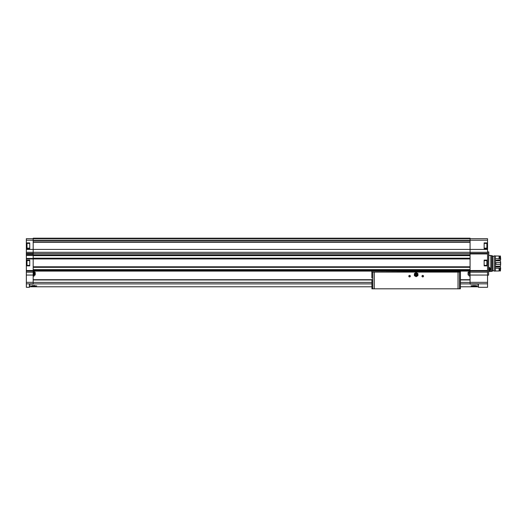 <?xml version="1.0" encoding="UTF-8"?>
<svg xmlns="http://www.w3.org/2000/svg" width="527" height="527" viewBox="0 0 527 527"><rect width="100%" height="100%" fill="white"/><g stroke="black" fill="none" stroke-linecap="round" stroke-linejoin="round"><path stroke-width="0.79" d="M36.725 285.812L36.699 285.772C37.45 286.168 29.927 286.168 30.678 285.772L30.803 285.772M478.173 284.099L478.173 286.787L460.414 286.787M29.644 284.099L29.644 286.787L371.904 286.787M471.085 285.812L477.133 285.772C477.884 286.168 470.361 286.168 471.112 285.772L477.159 285.812M29.743 265.371L26.35 265.371L26.35 265.878L29.743 265.878L29.743 260.107L26.35 260.107L26.35 252.281L33.181 252.281L33.181 284.099L29.387 284.099L29.387 287.294L26.35 287.294L26.35 283.836L33.181 283.836M26.706 244.317L26.706 247.242M26.706 261.53L26.706 264.455M26.35 265.878L26.35 283.836M26.35 265.371L26.35 260.107M26.35 252.281L26.35 249.423L470.071 249.423L470.071 238.191L33.181 238.191L33.181 252.281L470.071 252.281L470.071 249.423L487.541 249.423L487.541 240.213L470.071 240.213M29.743 248.158L26.35 248.158L26.35 249.423M26.35 248.158L26.35 240.213L33.181 240.213M33.181 238.691L26.35 238.691L26.35 240.213M470.071 238.691L487.541 238.691L487.541 240.213M484.148 265.371L487.541 265.371L487.541 265.878L484.148 265.878L484.148 260.107L487.541 260.107L487.541 249.423M487.541 260.107L487.541 265.371M487.541 265.878L487.541 272.182L470.071 272.182L470.071 284.099L478.424 284.099L478.424 287.294L487.541 287.294L487.541 283.836L470.071 283.836M487.541 283.836L487.541 272.182M487.541 242.894L484.148 242.894L484.148 248.665L487.541 248.665M487.541 252.281L470.071 252.281L470.071 272.182M26.35 258.941L470.071 258.941M26.35 254.897L470.071 254.897M33.181 253.625L470.071 253.625M33.181 271.095L470.071 271.095M33.181 255.602L470.071 255.602M33.181 258.237L470.071 258.237M33.181 266.991L470.071 266.991L33.181 266.998M33.181 269.626L470.071 269.626M26.35 242.894L29.743 242.894L29.743 248.665L26.35 248.665M26.35 255.147L33.181 255.147M26.35 258.691L33.181 258.691M488.601 251.853L488.601 275.147L488.806 251.913L487.541 251.853M484.148 260.615L487.541 260.615M29.743 260.615L26.35 260.615M484.148 248.158L487.541 248.158M484.148 243.402L487.541 243.402M29.743 243.402L26.35 243.402M487.185 262.262L487.185 263.724M487.185 245.78L487.185 248.006L487.185 245.78M478.424 284.099L470.071 284.099M29.387 284.099L33.181 284.099M33.181 279.699L371.904 279.699M460.414 279.699L470.071 279.699M472.66 285.575L475.591 285.575M32.226 285.575L35.157 285.575M469.063 273.625L469.063 271.339L469.063 273.625M468.048 273.625L468.048 272.413L468.048 273.625M468.048 274.837L468.246 272.163L468.048 274.837L469.063 275.259M35.006 275.087L35.006 272.163L34.196 271.991L34.196 271.339L34.196 275.911L34.196 275.259L35.21 274.837L35.21 272.413L35.21 274.837L34.196 275.259M460.387 288.809L371.93 288.809L371.904 279.448M371.937 272.103L460.453 271.879L460.414 288.612M372.793 288.809L372.793 272.103L458.865 272.103M372.793 272.103L373.452 272.103M410.335 276.155A0.758 0.758 0 0 1 409.196 276.813A0.758 0.758 0 0 1 409.196 275.496A0.758 0.758 0 0 1 410.335 276.155M423.497 276.155A0.758 0.758 0 0 1 422.358 276.813A0.758 0.758 0 0 1 422.358 275.496A0.758 0.758 0 0 1 423.497 276.155M373.531 288.809L458.786 288.809M460.453 271.095L460.453 271.879M371.864 271.095L460.453 271.346M371.864 277.979L371.864 271.346M460.453 277.979L460.414 279.448M423.359 276.155A0.619 0.619 0 0 1 422.43 276.695A0.619 0.619 0 0 1 422.43 275.614A0.619 0.619 0 0 1 423.359 276.155M410.197 276.155A0.619 0.619 0 0 1 409.268 276.695A0.619 0.619 0 0 1 409.268 275.614A0.619 0.619 0 0 1 410.197 276.155M414.387 274.639L414.387 275.661L415.269 276.174A1.772 1.772 0 0 1 415.269 273.105L414.387 273.612L414.387 274.639M416.159 276.682L417.041 276.174A1.772 1.772 0 0 1 415.269 276.174L416.159 276.682M417.931 274.639A1.772 1.772 0 0 1 417.041 276.174L417.931 275.661L417.931 273.612L417.041 273.105A1.772 1.772 0 0 1 417.931 274.639M416.666 274.639A0.507 0.507 0 0 1 415.902 275.074A0.507 0.507 0 0 1 415.902 274.198A0.507 0.507 0 0 1 416.666 274.639M417.371 274.639A1.212 1.212 0 0 1 415.553 275.687A1.212 1.212 0 0 1 415.553 273.585A1.212 1.212 0 0 1 417.371 274.639M417.825 274.639A1.673 1.673 0 0 1 415.322 276.082A1.673 1.673 0 0 1 415.322 273.19A1.673 1.673 0 0 1 417.825 274.639M415.269 273.105A1.772 1.772 0 0 1 417.041 273.105L416.159 272.591L415.269 273.105M488.806 271.543L491.843 271.273L490.828 271.543L490.828 255.45L488.806 255.45M488.806 267.215L488.984 270.891A1.871 1.871 0 0 0 489.352 270.766M491.843 271.273L491.843 255.72L490.828 255.45M491.843 271.089L492.725 271.089L492.725 255.905L491.843 255.905M494.221 270.707L492.725 270.707M494.221 271.089L494.221 255.905L495.387 255.905L495.387 271.089L494.221 271.089M499.082 268.289L499.082 270.997L495.387 270.997L495.387 268.289L500.65 268.256L500.4 266.985L495.894 266.985L495.387 266.616M495.387 260.384L500.65 259.844L500.4 256.003L499.892 256.003L499.892 258.764L495.387 258.711M500.4 268.289L500.4 270.997L500.65 268.256M500.65 258.744L500.4 256.003M500.4 258.711L499.892 258.711M500.4 270.997L499.892 270.997L499.892 268.289M499.892 256.392L499.082 256.392M499.892 270.608L499.082 270.608M499.082 258.711L499.082 256.003L495.387 256.003M495.387 262.749L495.894 262.63L495.894 264.37L495.387 264.251M500.4 262.63L500.65 264.449L500.65 262.551L495.894 262.63M500.4 264.37L495.894 264.37M495.387 266.207L500.4 266.207L500.65 264.449M500.65 262.551L500.4 260.793L495.387 260.793M489.629 270.601A1.871 1.871 0 0 0 490.4 269.35M490.406 269.343A1.871 1.871 0 0 0 490.38 268.671M488.806 268.23A0.876 0.876 0 0 1 488.99 268.309L489.425 269.066L488.99 269.831A0.876 0.876 0 0 1 488.806 269.91M489.425 269.066A0.876 0.876 0 0 1 488.99 269.831L489.425 269.066L488.99 268.309A0.876 0.876 0 0 1 489.425 269.066M488.806 267.518A1.568 1.568 0 0 1 488.806 270.614M488.806 267.314A1.772 1.772 0 0 1 488.806 270.825M488.806 268.355A0.758 0.758 0 0 1 488.806 269.784M33.181 283.895L371.904 283.895M460.414 283.895L470.071 283.895M487.541 253.942L470.071 253.942M487.541 270.516L470.071 270.516M26.35 253.408L33.181 253.408M26.35 270.529L33.181 270.529M26.35 253.942L33.181 253.942M26.35 282.34L33.181 282.34M26.35 275.048L33.181 275.048M487.541 271.069L470.071 271.069M33.181 240.233L470.071 240.233M33.181 238.678L470.071 238.678M33.181 270.331L470.071 270.331M33.181 269.831L470.071 269.831M33.181 266.794L470.071 266.794M33.181 242.268L470.071 242.268M33.181 238.573L470.071 238.573M33.181 240.332L470.071 240.332L33.181 240.332M33.181 240.582L470.071 240.582M33.181 241.919L470.071 241.919M33.181 242.17L470.071 242.17L33.181 242.17M33.181 255.437L470.071 255.437M33.181 255.628L470.071 255.628M33.181 258.21L470.071 258.21M33.181 258.401L470.071 258.401M33.181 267.235L470.071 267.235M33.181 267.327L470.071 267.327M487.541 253.408L470.071 253.408M487.541 275.048L470.071 275.048M487.541 282.34L470.071 282.34M26.35 271.062L33.181 271.062M26.35 272.182L33.181 272.182M26.35 255.397L33.181 255.397M26.35 258.441L33.181 258.441M486.882 260.615L486.882 265.371M27.009 260.615L27.009 265.371M486.882 243.402L486.882 248.158M27.009 243.402L27.009 248.158M33.181 279.956L371.904 279.956M460.414 279.956L470.071 279.956M33.181 282.4L371.904 282.4M460.414 282.4L470.071 282.4M469.307 271.095L469.063 275.911L470.071 276.181L469.063 275.911M33.952 271.095L33.952 276.161L33.181 276.181M374.289 288.612L374.289 272.36M458.022 288.612L458.022 272.36M459.524 288.809L459.524 272.103M488.601 275.147L487.541 275.147M468.048 272.413L469.063 271.991M494.221 256.287L492.725 256.287"/></g></svg>
